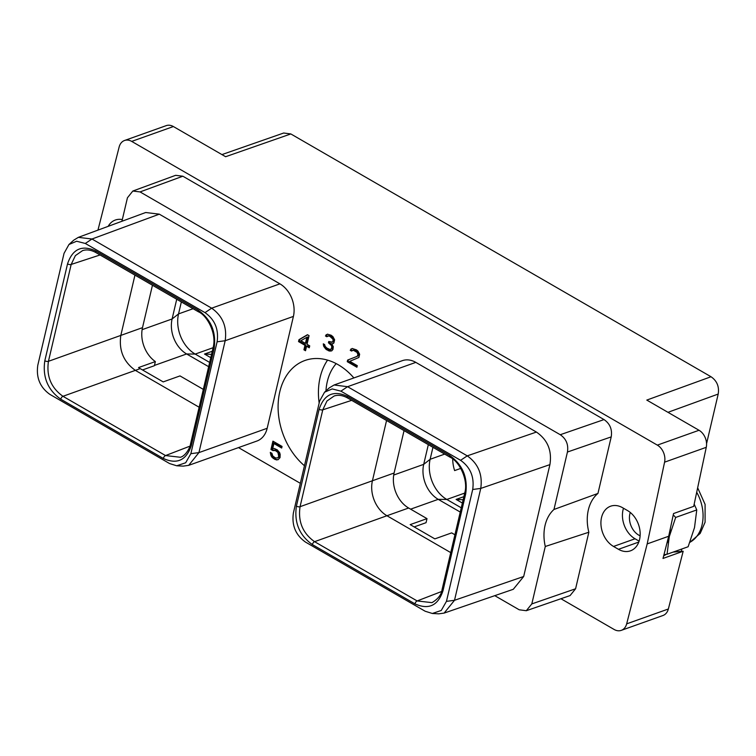 <?xml version="1.0" encoding="UTF-8"?>
<svg xmlns="http://www.w3.org/2000/svg" width="756" height="756" viewBox="0 0 756 756"><rect width="100%" height="100%" fill="white"/><g stroke="black" fill="none" stroke-linecap="round" stroke-linejoin="round"><path stroke-width="1.13" d="M494.764 595.662L519.192 609.78L526.299 610.716L570.071 595.577L575.59 588.773L588.848 532.233L545.284 546.484A39.813 29.475 70.4 0 1 553.968 509.468L567.435 452.031C568.606 444.604 566.216 438.83 560.253 434.719L140.058 191.92L132.82 191.041L127.433 197.788L121.924 221.272M132.82 191.041L175.609 175.326L182.848 176.214L604.025 419.58C609.988 423.691 612.388 429.465 611.217 436.892L597.949 493.432L553.968 509.468M588.848 532.233A39.813 29.475 70.4 0 1 597.949 493.432M545.284 546.484L531.818 603.912L526.299 610.716M300.34 483.32L238.509 447.599M78.331 237.356L145.672 212.512L159.308 214.165L279.909 283.85A24.948 18.475 70.4 0 1 293.413 316.405L267.17 428.283A24.948 18.475 70.4 0 1 256.927 441.031L188.688 465.346L198.932 452.608L225.175 340.729C227.178 326.866 222.67 316.008 211.661 308.174L91.977 239.009L78.331 237.356L73.701 240.2L68.947 244.519L64.043 253.355L37.8 365.233C36.023 377.679 40.059 387.403 49.905 394.396L169.599 463.56L176.743 465.79L185.664 462.766L190.862 453.676L217.104 341.797C218.9 329.37 214.865 319.646 204.999 312.625L85.305 243.46L76.611 241.24L68.947 244.519M432.337 613.475L438.763 613.825L444.131 613.088L513.286 589.293L523.681 576.497L549.914 464.619C552.116 450.652 547.618 439.803 536.41 432.063L415.809 362.379L347.571 386.694L334.076 384.993L329.314 387.866L324.551 392.203L319.637 401.039L293.394 512.918C291.599 525.344 295.634 535.068 305.5 542.09L425.184 611.245L432.337 613.475L441.249 610.461L446.456 601.36L472.698 489.482C474.475 477.027 470.44 467.302 460.593 460.31L340.899 391.154L332.205 388.924L324.551 392.203M334.076 384.993L402.324 360.669A24.948 18.475 70.4 0 1 415.809 362.379M304.46 465.753A61.312 45.398 70.4 0 1 279.786 391.797A61.312 45.398 70.4 0 1 304.961 360.48A61.312 45.398 70.4 0 1 353.874 377.934M272.85 450.576L275.297 450.538L277.906 452.409L278.766 456.548L277.509 458.004L275.401 457.881L272.793 456.01L271.905 453.307L270.298 452.381L271.035 455.717L272.151 457.456L275.023 459.487L278.01 459.752L280.032 457.635L280.174 454.441L279.663 452.693L277.282 449.867L274.258 448.478L272.689 448.667L273.899 443.536L281.676 448.034L282.054 446.427L272.925 441.154L270.969 449.489L272.85 450.576L276.138 450.236L278.747 452.107L279.758 455.603L279.106 457.049L277.509 458.004M307.456 334.719L298.989 339.661L298.535 341.589L304.97 345.303L303.921 349.792L305.528 350.727L306.577 346.239L309.261 347.788L309.714 345.861L307.03 344.311L309.062 335.655L307.456 334.719M331.714 350.869L332.971 349.414L333.301 346.692L331.799 343.999L333.868 343.007L334.615 339.803L332.923 336.637L331.119 335.229L327.405 334.18L325.458 335.966L326.8 336.741L328.52 335.919L329.937 336.373L332.933 339.189L333.094 341.107L332.253 342.081L328.737 341.504L328.435 342.78L331.695 345.757L331.629 348.639L329.909 349.461L326.885 348.081L325.156 346.352L324.655 344.604L323.313 343.829L323.672 346.22L326.242 349.527L329.54 351.067L331.714 350.869M347.628 360.064L347.25 361.67L356.908 367.246L357.286 365.649L349.773 361.302L358.892 357.475L359.648 354.262L357.957 351.105L356.416 349.848L352.173 348.488L350.226 350.274L351.568 351.058L353.288 350.226L357.04 352.4L358.004 354.772L357.021 356.388L347.628 360.064L348.469 359.761L348.091 361.368L357.068 366.556M560.933 598.733L614.099 629.455A13.268 9.828 -109.6 0 0 621.281 630.362A13.268 9.828 -109.6 0 0 626.667 623.851L647.183 543.914L668.701 536.25L673.53 513.551L693.706 506.359L706.265 447.316A13.268 9.828 70.4 0 0 699.026 430.268L646.796 400.085L711.018 376.743L290.824 133.944L225.619 156.719L173.389 126.545L131.705 141.4A13.268 9.828 -109.6 0 0 124.532 140.493A13.268 9.828 -109.6 0 0 119.146 147.004L97.949 230.126M131.705 141.4L657.342 445.123L699.026 430.268M647.183 543.914L664.581 462.171A13.268 9.828 -109.6 0 0 657.342 445.123M122.321 219.599A22.16 16.405 -109.6 0 0 115.356 220.024A22.16 16.405 -109.6 0 0 108.155 226.356M613.522 546.446L618.474 549.31A22.16 16.405 -109.6 0 0 630.457 550.831A22.16 16.405 -109.6 0 0 640.105 532.111A22.16 16.405 -109.6 0 0 627.556 510.583L622.604 507.73A22.16 16.405 -109.6 0 0 610.621 506.208A22.16 16.405 -109.6 0 0 600.982 524.929A22.16 16.405 -109.6 0 0 613.522 546.446L635.04 538.782L639.113 541.135M673.086 552.107L683.169 551.256L668.351 608.996A13.268 9.828 70.4 0 1 662.965 615.507L621.281 630.362M663.966 554.677L667.047 554.261L688.13 546.749L694.509 527.603L696.758 509.931L694.178 504.12M696.758 509.931L675.675 517.444L673.246 514.902M666.282 554.365L663.655 555.887M683.169 551.256L663.003 558.448L666.83 543.526A36.496 27.018 -109.6 0 0 669.296 536.59A36.496 27.018 -109.6 0 0 670.288 528.803M667.047 554.261L669.296 536.59L675.675 517.444M668.701 536.25L666.83 543.526M124.532 140.493L166.216 125.638A13.268 9.828 70.4 0 1 173.389 126.545M681.865 548.979L681.288 551.417M711.018 376.743C716.971 380.854 719.372 386.628 718.2 394.056L706.567 443.668M221.933 154.593L283.689 133.018L290.824 133.944M181.345 301.928L178.539 313.901A30.788 22.793 -109.6 0 0 195.209 354.082L209.648 362.426M176.724 299.253L172.103 318.975L178.539 313.901L193.101 308.713M154.46 365.413L186.619 353.959A26.81 19.845 70.4 0 1 172.103 318.975L142.119 329.663M461.245 507.805L446.815 499.461A30.788 22.793 70.4 0 1 430.136 459.289L432.952 447.306M462.37 503.042L456.104 499.423L463.863 496.654M210.763 357.664L204.498 354.044L212.266 351.275M452.693 458.958A30.788 22.793 -109.6 0 0 454.621 470.591L460.763 468.399M142.515 369.949L154.385 365.715L155.358 361.576A26.81 19.845 70.4 0 1 142.506 327.65L152.457 285.229M60.763 399.206C47.77 389.945 42.459 377.131 44.812 360.763L67.53 263.891C72.51 249.026 81.856 244.679 95.558 250.86L198.129 310.13C211.122 319.382 216.443 332.196 214.09 348.573L191.362 445.445C186.382 460.31 177.046 464.656 163.343 458.476L60.763 399.206A2.655 1.342 -60 0 1 62.965 396.295L140.219 368.626L163.192 381.903L180.004 375.912L203.326 389.387M134.955 275.118L120.828 335.38C118.73 350.274 123.568 361.926 135.343 370.364L199.14 407.229M140.219 368.626A26.81 19.845 70.4 0 1 138.556 367.567L155.358 361.576M180.382 457.267L165.545 455.566L62.965 396.295C51.124 387.875 46.286 376.214 48.45 361.311L142.506 327.65M176.743 465.79L183.179 466.131L188.688 465.346M67.53 263.891A2.655 1.172 13.2 0 0 71.177 264.439L75.373 255.622L82.527 250.633C86.638 249.272 91.098 249.915 95.908 252.561L198.488 311.831C206.794 315.233 216.896 333.141 213.183 347.363L190.465 444.235C190.436 446.579 186.156 455.726 180.372 457.267M213.107 347.703L195.209 354.082L186.619 353.959L208.647 366.688M444.698 454.101L430.136 459.289L423.7 464.354L428.331 444.632M393.715 475.042L423.7 464.354A26.81 19.845 -109.6 0 0 438.215 499.338L460.253 512.067M414.175 526.923L426.044 522.689L426.998 518.635L408.627 508.013A26.81 19.845 -109.6 0 1 394.103 473.029L404.054 430.608M426.998 518.635L410.187 524.617L434.851 538.877L451.663 532.885L454.923 534.766M450.737 552.608L386.94 515.743L408.627 508.013M465.687 493.952L442.969 590.823C437.989 605.679 428.652 610.026 414.94 603.855L312.36 544.585C299.376 535.342 294.065 522.528 296.409 506.142L319.126 409.27C324.107 394.405 333.443 390.068 347.155 396.238L449.735 455.509C462.719 464.751 468.03 477.565 465.687 493.952A2.655 1.172 -166.8 0 1 464.779 492.751L442.062 589.614C441.428 594.67 438.064 599.017 431.978 602.645L417.142 600.944L441.523 591.542M444.131 613.088L454.507 600.302L480.75 488.423C482.734 474.541 478.236 463.683 467.255 455.859L347.571 386.694L340.899 391.154M414.94 603.855A2.655 1.342 -60 0 1 417.142 600.944L314.572 541.674C302.731 533.273 297.892 521.612 300.056 506.69L372.425 480.759L386.562 420.506M296.409 506.142A2.655 1.172 13.2 0 0 300.056 506.69L322.774 409.828L326.97 401.001L334.133 396.012C338.234 394.651 342.695 395.293 347.514 397.94L450.085 457.21C460.092 461.916 468.37 480.75 464.779 492.751M319.126 409.27A2.655 1.172 13.2 0 0 322.774 409.828L351.672 400.349M394.103 473.029L372.425 480.759A26.81 19.845 -109.6 0 0 386.94 515.743L314.572 541.674A2.655 1.342 -60 0 0 312.36 544.585M336.203 363.627A51.691 38.273 70.4 0 0 327.301 381.572A51.691 38.273 -109.6 0 0 325.968 390.909M327.565 360.121A61.312 45.398 70.4 0 0 320.119 377.424A61.312 45.398 -109.6 0 0 319.164 403.033M456.104 499.423L463.135 499.754M204.498 354.044L211.538 354.375M640.115 535.806A16.32 12.077 70.4 0 1 629.88 513.815A16.32 12.077 70.4 0 1 630.258 512.455M623.492 508.24A22.16 16.405 -109.6 0 0 635.04 538.782M274.154 450.236L274.995 449.933M270.969 449.489L271.81 449.196L273.691 450.283M273.606 441.551L271.81 449.196M273.899 443.536L274.73 443.233L281.837 447.335M276.441 459.941L278.331 459.516M275.023 459.487L277.282 459.639M273.417 458.552L274.258 458.249L275.864 459.185M272.151 457.456L272.992 457.163L274.258 458.249M271.035 455.717L271.876 455.424L272.992 457.163M270.535 453.969L271.376 453.676L271.876 455.424M271.262 452.938L271.376 453.676M278.274 457.352L279.106 457.049M278.766 456.548L279.607 456.246M278.917 455.906L279.758 455.603M278.87 454.781L279.711 454.488M278.558 453.515L279.399 453.213M277.906 452.409L278.747 452.107M276.904 451.464L277.745 451.171M275.297 450.538L276.138 450.236M307.616 334.813L299.82 339.359L299.376 341.287L305.811 345.01L304.97 345.303M298.989 339.661L299.82 339.359M309.431 347.089L307.418 345.936L306.577 346.239M305.811 345.01L304.762 349.499L303.921 349.792M304.762 349.499L305.689 350.037M298.535 341.589L299.376 341.287M306.851 337.289L307.692 336.987L306.265 343.082L305.424 343.385L300.86 340.748L306.851 337.289L305.424 343.385M324.182 344.33L326.082 348.289L329.229 350.472L331.6 350.746L330.759 351.049M330.381 350.765L329.54 351.067M329.229 350.472L328.387 350.765M327.083 349.225L326.242 349.527M326.082 348.289L325.241 348.592M325.165 347.023L324.324 347.325M324.504 345.917L323.672 346.22M324.201 344.651L323.36 344.944M329.408 341.892L329.276 342.487L331.884 344.358L332.772 347.051L332.054 348.828L330.523 349.452M332.054 348.828L331.213 349.121M332.47 348.336L331.629 348.639M332.772 347.051L331.931 347.354M332.536 345.464L331.695 345.757M331.884 344.358L331.043 344.651M330.344 343.101L329.503 343.404M329.276 342.487L328.435 342.78M327.565 336.089L329.361 335.617L333.122 337.79L333.935 340.805L331.572 342.411M333.094 341.778L332.253 342.081M333.935 340.805L333.094 341.107M334.086 340.162L333.245 340.465M333.774 338.896L332.933 339.189M333.122 337.79L332.281 338.083M331.856 336.694L331.015 336.987M330.778 336.07L329.937 336.373M329.361 335.617L328.52 335.919M327.631 334.171L325.458 335.966M326.299 335.673L327.348 336.278M326.875 334.539L326.034 334.842M333.235 343.545L331.799 343.999M347.25 361.67L348.091 361.368M357.021 356.388L348.469 359.761M357.853 355.414L358.694 355.112L357.862 356.085M358.004 354.772L358.845 354.469L358.694 355.112M357.692 353.506L358.533 353.203L358.845 354.469M357.04 352.4L357.881 352.098L358.533 353.203M355.774 351.304L356.615 351.001L357.881 352.098M354.706 350.68L356.615 351.001M353.288 350.226L355.537 350.378M352.334 350.406L354.129 349.924M350.226 350.274L352.116 350.586M350.793 349.149L351.635 348.847L351.067 349.981M352.4 348.488L351.635 348.847M560.253 434.719L604.025 419.58M182.848 176.214L140.058 191.92M567.435 452.031L611.217 436.892M575.59 588.773L531.818 603.912M668.351 608.996L626.667 623.851M664.581 462.171L706.265 447.316M667.964 412.322L718.2 394.056M410.621 509.166L438.215 499.338L446.815 499.461L464.704 493.082M44.812 360.763A2.655 1.172 13.2 0 0 48.45 361.311L71.177 264.439L100.076 254.961M85.305 243.46L91.977 239.009L159.308 214.165M190.862 453.676L198.932 452.608L267.17 428.283M217.104 341.797L225.175 340.729L293.413 316.405M204.999 312.625L211.661 308.174L279.909 283.85M95.558 250.86A2.655 1.342 120 0 0 95.908 252.561M198.129 310.13A2.655 1.342 120 0 0 198.488 311.831M214.09 348.573A2.655 1.172 -166.8 0 1 213.183 347.363M191.362 445.445A2.655 1.172 -166.8 0 1 190.465 444.235M163.343 458.476A2.655 1.342 -60 0 1 165.545 455.566L189.926 446.163M442.969 590.823A2.655 1.172 -166.8 0 1 442.062 589.614M446.456 601.36L454.507 600.302L523.681 576.497M472.698 489.482L480.75 488.423L549.914 464.619M460.593 460.31L467.255 455.859L536.41 432.063M347.155 396.238A2.655 1.342 120 0 0 347.514 397.94M449.735 455.509A2.655 1.342 120 0 0 450.085 457.21M696.701 492.288A36.496 27.018 70.4 0 1 702.069 524.91A36.496 27.018 70.4 0 1 689.897 542.298M618.474 549.31L638.782 542.071M697.656 487.8L705.093 504.394L705.083 522.216L700.198 533.386L689.869 542.373"/></g></svg>
